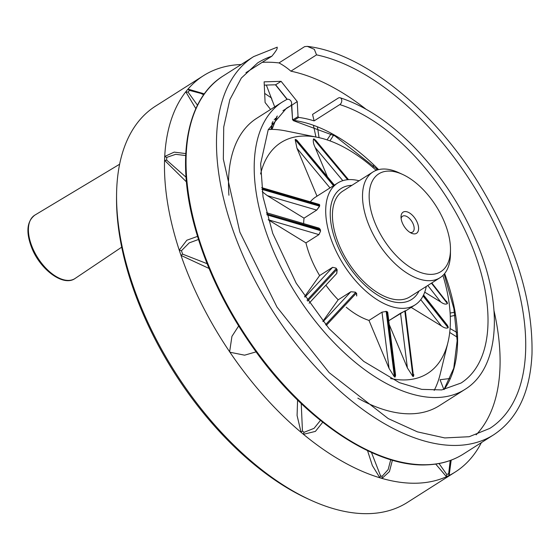 <?xml version="1.0" encoding="UTF-8"?>
<svg xmlns="http://www.w3.org/2000/svg" width="560" height="560" viewBox="0 0 560 560"><rect width="100%" height="100%" fill="white"/><g stroke="black" fill="none" stroke-linecap="round" stroke-linejoin="round"><path stroke-width="0.84" d="M272.965 121.401L270.991 129.171A17.22 9.254 57.6 0 0 271.992 122.864A17.22 9.254 57.6 0 1 270.991 129.171L272.965 121.401M271.999 100.303L271.579 98.07L264.67 93.387L271.579 98.07L271.999 100.303M274.4 106.078L266.336 85.071L274.4 106.078M277.284 115.969L272.069 129.255L268.261 129.612L271.873 129.374A161.994 87.038 -122.4 0 1 285.845 130.935A161.994 87.038 -122.4 0 0 271.873 129.374L277.284 115.969M295.729 139.454L297.08 140.42L334.733 185.549L297.08 140.42L295.729 139.454L334.145 185.591L295.729 139.454A134.064 72.03 -122.4 0 0 295.155 139.58L333.606 185.815L295.155 139.58A134.064 72.03 -122.4 0 1 295.729 139.454M319.48 206.15L316.715 210.105L267.302 195.636L262.206 191.702L267.302 195.636L304.038 218.162L316.715 210.105L267.302 195.636L304.038 218.162A72.184 38.787 -122.4 0 0 303.646 223.587A72.184 38.787 -122.4 0 1 304.038 218.162L316.715 210.105L319.494 206.5A72.184 38.787 -122.4 0 1 319.746 205.177L262.339 188.72L319.62 205.436A72.282 38.836 -122.4 0 0 319.48 206.15L319.494 206.5A72.184 38.787 -122.4 0 1 319.746 205.177L319.62 205.436A72.282 38.836 -122.4 0 0 319.48 206.15L261.884 189.364L319.48 206.15M296.968 148.26L295.155 139.58L296.968 148.26L317.009 196.168L296.968 148.26L330.043 187.964L296.968 148.26M348.159 179.669L314.202 139.006A134.064 72.03 -122.4 0 0 313.537 138.922L347.641 179.718L313.537 138.922A134.064 72.03 -122.4 0 1 314.202 139.006L348.159 179.669M382.123 476.315L388.164 469.56L390.733 459.704L388.164 469.56L382.123 476.315A6.258 4.683 -90.4 0 0 382.011 478.422A234.773 126.14 -122.4 0 1 379.89 477.799L372.358 465.556L367.535 450.639L372.358 465.556L379.89 477.799A234.773 126.14 -122.4 0 1 303.45 434.315A6.258 3.388 114.6 0 1 304.052 432.306L314.076 428.33L320.446 420.413L314.076 428.33L304.052 432.306L302.449 430.962A6.258 1.82 -36.8 0 0 301.084 432.334A234.773 126.14 -122.4 0 1 181.013 255.416A6.258 0.49 139.1 0 0 182.616 254.135L207.095 263.676L182.616 254.135L181.461 250.705A6.258 3.437 8.3 0 1 179.242 250.159L186.823 240.233L197.498 236.39L186.823 240.233L179.242 250.159A234.773 126.14 -122.4 0 1 164.563 160.328A234.773 126.14 -122.4 0 1 164.724 156.457L174.195 152.124L185.78 153.587L174.195 152.124L164.724 156.457A234.773 126.14 -122.4 0 1 185.794 91.798A6.258 4.739 172.3 0 0 188.076 92.127L197.477 105.196L188.076 92.127L189.497 90.398A6.258 4.375 81.5 0 1 188.006 89.103L204.33 93.863L188.006 89.103A234.773 126.14 -122.4 0 1 203.455 75.691A234.773 126.14 -122.4 0 1 240.989 64.526A6.258 5.579 -115.8 0 0 241.066 64.589A6.258 5.579 -115.8 0 1 240.989 64.526A234.773 126.14 -122.4 0 1 241.171 64.519A234.773 126.14 -122.4 0 0 240.989 64.526L240.471 64.967L240.989 64.526A234.773 126.14 -122.4 0 0 203.455 75.691A234.773 126.14 -122.4 0 0 188.006 89.103A234.773 126.14 -122.4 0 0 185.794 91.798A6.258 4.739 172.3 0 0 188.076 92.127L189.497 90.398A6.258 4.375 81.5 0 1 188.006 89.103A234.773 126.14 -122.4 0 0 185.794 91.798L195.846 108.619L185.794 91.798A234.773 126.14 -122.4 0 0 164.724 156.457A6.258 4.536 29.5 0 0 166.768 157.367L166.649 160.118A6.258 3.325 -19.3 0 1 164.563 160.328A234.773 126.14 -122.4 0 1 164.724 156.457A6.258 4.536 29.5 0 0 166.768 157.367L166.649 160.118L186.046 177.212L166.649 160.118A6.258 3.325 -19.3 0 1 164.563 160.328L186.424 181.86L164.563 160.328A234.773 126.14 -122.4 0 0 179.242 250.159A234.773 126.14 -122.4 0 0 181.013 255.416A6.258 0.49 139.1 0 0 182.616 254.135L181.461 250.705A6.258 3.437 8.3 0 1 179.242 250.159A234.773 126.14 -122.4 0 0 181.013 255.416L209.027 268.436L181.013 255.416A234.773 126.14 -122.4 0 0 301.084 432.334L297.08 415.506L297.584 400.05L297.08 415.506L301.084 432.334A234.773 126.14 -122.4 0 0 303.45 434.315A6.258 3.388 114.6 0 1 304.052 432.306L302.449 430.962A6.258 1.82 -36.8 0 0 301.084 432.334A234.773 126.14 -122.4 0 0 303.45 434.315L315.399 431.396L322.735 422.233L315.399 431.396L303.45 434.315A234.773 126.14 -122.4 0 0 379.89 477.799A6.258 4.13 -58.8 0 1 380.562 475.86L382.123 476.315A6.258 4.683 -90.4 0 0 382.011 478.422A234.773 126.14 -122.4 0 1 379.89 477.799A6.258 4.13 -58.8 0 1 380.562 475.86L382.123 476.315M371.455 452.452L380.562 475.86L371.455 452.452M318.948 234.619L268.177 219.73L318.948 234.619L305.942 242.886L268.38 219.856L305.942 242.886A72.184 38.787 -122.4 0 0 319.62 275.576L304.612 296.632L319.62 275.576A72.184 38.787 -122.4 0 1 305.942 242.886L318.948 234.619L320.593 231.063L318.948 234.619M320.439 230.636L320.593 231.063A72.184 38.787 57.6 0 1 320.243 229.369L266.756 213.976L320.25 229.712A72.282 38.836 57.6 0 0 320.439 230.636L320.593 231.063A72.184 38.787 57.6 0 1 320.243 229.369L320.25 229.712A72.282 38.836 57.6 0 0 320.439 230.636L266.994 214.879L320.439 230.636M319.046 228.116L320.243 229.369L319.046 228.116L266.434 212.709L319.046 228.116M261.66 187.621L319.368 204.456L319.746 205.177L319.368 204.456L261.66 187.621M336.301 268.548L307.034 300.23L336.301 268.548L336.091 268.121L336.301 268.548A72.282 38.836 -122.4 0 0 336.875 269.458L336.791 273.42L337.155 269.794A72.184 38.787 -122.4 0 1 336.091 268.121L332.626 267.316L319.62 275.576L332.626 267.316L336.091 268.121A72.184 38.787 -122.4 0 0 337.155 269.794L336.875 269.458A72.282 38.836 -122.4 0 1 336.301 268.548M304.948 297.143L332.626 267.316L304.948 297.143M307.629 301.091L336.875 269.458L307.629 301.091M355.593 292.481L325.619 324.639L355.593 292.481L355.313 292.138L355.593 292.481A72.282 38.836 -122.4 0 0 356.321 293.174L356.713 295.981L356.657 293.419A72.184 38.787 -122.4 0 1 355.313 292.138L350.868 291.746L338.191 299.803A72.184 38.787 -122.4 0 1 325.899 285.152A72.184 38.787 -122.4 0 0 338.191 299.803L322.847 321.321L338.191 299.803L350.868 291.746L355.313 292.138A72.184 38.787 -122.4 0 0 356.657 293.419L356.321 293.174A72.282 38.836 -122.4 0 1 355.593 292.481M323.12 321.643L350.868 291.746L323.12 321.643M326.277 325.409L356.321 293.174L326.277 325.409M381.99 312.151L386.176 311.472L394.45 376.957L389.053 368.389L381.99 312.151L368.984 320.418A72.184 38.787 -122.4 0 1 346.276 307.251A72.184 38.787 -122.4 0 0 368.984 320.418L389.053 368.389L381.99 312.151L386.176 311.472L394.45 376.957L389.053 368.389L368.984 320.418L381.99 312.151M395.584 375.34L395.115 377.048L386.883 311.661L387.702 312.235L387.149 311.647A72.184 38.787 -122.4 0 1 385.833 311.304A72.184 38.787 -122.4 0 0 387.149 311.647L386.883 311.661A72.282 38.836 -122.4 0 1 386.176 311.472A72.282 38.836 -122.4 0 0 386.883 311.661L395.115 377.048A134.064 72.03 -122.4 0 1 394.45 376.957A134.064 72.03 -122.4 0 0 395.115 377.048L395.584 375.34L387.702 312.235L395.584 375.34M412.93 376.509L407.393 367.955L400.547 313.229L404.817 311.122L412.93 376.509L407.393 367.955L400.547 313.229L388.78 320.712L404.544 311.129A72.184 38.787 57.6 0 0 405.538 310.709L405.538 310.709A72.184 38.787 57.6 0 1 404.544 311.129L404.817 311.122A72.282 38.836 57.6 0 0 405.349 310.898L413.504 376.383A134.064 72.03 -122.4 0 1 412.93 376.509L404.817 311.122A72.282 38.836 57.6 0 0 405.349 310.898L413.504 376.383A134.064 72.03 -122.4 0 1 412.93 376.509M413.833 374.682L413.504 376.383L413.833 374.682M448.154 327.782C446.397 328.545 444.164 327.936 441.441 325.969L420.742 299.663L441.441 325.969L411.159 307.398L441.441 325.969C444.164 327.936 446.397 328.545 448.154 327.782L423.073 295.967L448.154 327.782A134.064 72.03 -122.4 0 0 448.21 327.019L423.346 295.428L448.21 327.019A134.064 72.03 -122.4 0 1 448.154 327.782M447.412 325.339L448.21 327.019L447.412 325.339L423.563 294.98L447.412 325.339M440.748 301.987L427.791 285.481L440.748 301.987L424.725 292.166L440.748 301.987C443.59 304.073 445.823 304.619 447.447 303.611C445.823 304.619 443.59 304.073 440.748 301.987M431.438 283.164L447.447 303.611A134.064 72.03 -122.4 0 0 447.335 302.75L431.802 282.933L447.335 302.75A134.064 72.03 -122.4 0 1 447.447 303.611L431.438 283.164M446.544 301.245L447.335 302.75L446.544 301.245M315.217 147.595C313.446 144.011 312.886 141.12 313.537 138.922C312.886 141.12 313.446 144.011 315.217 147.595L342.818 180.67L315.217 147.595L327.404 176.729L315.217 147.595M446.481 476.721A234.773 126.14 -122.4 0 1 382.011 478.422L389.417 471.611L392.406 460.201L389.417 471.611L382.011 478.422A234.773 126.14 -122.4 0 0 446.481 476.721L435.715 464.072L446.481 476.721A6.258 5.215 -74.2 0 1 446.81 474.523L448.679 473.641A6.258 4.543 -147.2 0 0 449.148 475.461A234.773 126.14 -122.4 0 1 446.481 476.721A6.258 5.215 -74.2 0 1 446.81 474.523L448.679 473.641L450.212 460.488L448.679 473.641A6.258 4.543 -147.2 0 0 449.148 475.461A234.773 126.14 -122.4 0 1 446.481 476.721M303.317 136.045A136.745 73.472 -122.4 0 1 317.597 137.347A136.745 73.472 -122.4 0 1 376.173 170.366A136.745 73.472 -122.4 0 0 317.597 137.347L285.845 130.935L317.597 137.347A136.745 73.472 -122.4 0 0 303.317 136.045A136.745 73.472 -122.4 0 0 260.596 173.992A136.745 73.472 -122.4 0 1 303.317 136.045M442.925 275.429A136.745 73.472 -122.4 0 1 447.937 342.489A136.745 73.472 -122.4 0 1 390.537 378.518A136.745 73.472 -122.4 0 0 447.937 342.489L440.244 373.954A161.994 87.038 -122.4 0 1 434.189 390.425A161.994 87.038 -122.4 0 0 440.244 373.954L447.937 342.489A136.745 73.472 -122.4 0 0 442.925 275.429M450.177 378.49L440.048 379.729L443.912 389.578L440.048 379.729L450.177 378.49M481.39 442.61A234.773 126.14 -122.4 0 1 455.259 472.003A234.773 126.14 -122.4 0 1 449.148 475.461L451.185 460.131L449.148 475.461A234.773 126.14 -122.4 0 0 455.259 472.003A234.773 126.14 -122.4 0 0 481.39 442.61M457.114 337.127L449.708 332.458L457.114 337.127M229.663 351.533L230.174 352.289L244.615 355.18L256.067 351.869L244.615 355.18L230.174 352.289A7.378 6.216 51.9 0 0 229.663 351.533L230.174 352.289A7.378 6.216 51.9 0 0 229.663 351.533L231.938 336.357L238.651 325.99L231.938 336.357L229.663 351.533M301.238 403.571L302.449 430.962L301.238 403.571M198.457 239.498L189.203 242.886L181.461 250.705L189.203 242.886L198.457 239.498M185.682 155.554L175.693 154.322L166.768 157.367L175.693 154.322L185.682 155.554M200.907 93.422L189.497 90.398L200.914 93.422L203.672 94.787L200.907 93.422M317.478 127.288L319.067 137.655L317.478 127.288M315.931 137.011L313.537 125.755L315.931 137.011M333.578 135.163L329.973 140.889L333.578 135.163M327.061 139.874L331.177 133.826L327.061 139.874M376.803 168.756L376.439 170.268L376.803 168.756M372.967 167.524L373.422 165.452L372.967 167.524M450.121 313.075L454.552 312.249L450.121 313.075M450.079 328.552L456.932 332.472L450.079 328.552M455.07 315.322L450.289 316.421L455.07 315.322M439.026 463.526L446.81 474.523L439.026 463.526M369.019 513.632A234.773 126.14 57.6 0 0 407.351 502.446L455.259 472.003L407.351 502.446A234.773 126.14 57.6 0 1 369.019 513.632A234.773 126.14 57.6 0 1 310.667 500.122A234.773 126.14 57.6 0 0 369.019 513.632M155.547 106.127A234.773 126.14 57.6 0 0 116.571 194.642A234.773 126.14 57.6 0 0 310.667 500.122A234.773 126.14 57.6 0 1 116.571 194.642A234.773 126.14 57.6 0 1 155.547 106.127L203.455 75.691L155.547 106.127M116.543 197.519A231.644 124.46 57.6 0 0 308.049 498.932L310.667 500.122L308.049 498.932A231.644 124.46 57.6 0 1 116.543 197.519L116.571 194.642L116.543 197.519M349.461 179.599A72.184 38.787 -122.4 0 1 359.107 180.768A72.184 38.787 -122.4 0 0 349.461 179.599A72.184 38.787 -122.4 0 0 337.68 183.036A72.184 38.787 -122.4 0 1 349.461 179.599M426.258 286.454A72.184 38.787 -122.4 0 1 415.1 304.892A72.184 38.787 -122.4 0 1 343.651 264.768A72.184 38.787 -122.4 0 1 337.68 183.036A72.184 38.787 -122.4 0 0 343.651 264.768A72.184 38.787 -122.4 0 0 415.1 304.892A72.184 38.787 -122.4 0 0 426.258 286.454M310.359 201.796A72.184 38.787 -122.4 0 1 315.616 197.057L337.68 183.036L315.616 197.057A72.184 38.787 -122.4 0 0 310.359 201.796M389.277 324.639L407.393 367.955L389.277 324.639M419.048 291.032A65.737 35.322 -122.4 0 1 411.642 299.453A65.737 35.322 -122.4 0 0 419.048 291.032A65.737 35.322 -122.4 0 1 411.642 299.453A65.737 35.322 -122.4 0 1 346.577 262.906A65.737 35.322 -122.4 0 1 341.138 188.482A65.737 35.322 -122.4 0 1 351.869 185.353A65.737 35.322 -122.4 0 1 351.904 185.346A65.737 35.322 -122.4 0 0 341.138 188.482A65.737 35.322 -122.4 0 1 351.869 185.353A65.737 35.322 -122.4 0 1 351.904 185.346M407.085 211.841A12.523 6.727 -122.4 0 1 418.341 225.96A12.523 6.727 -122.4 0 1 411.369 233.177A12.523 6.727 -122.4 0 1 401.016 216.881A12.523 6.727 -122.4 0 1 407.085 211.841M397.208 172.382A57.911 31.115 -122.4 0 1 402.605 174.426A57.911 31.115 -122.4 0 1 450.485 249.774A57.911 31.115 -122.4 0 1 413.77 269.409A57.911 31.115 -122.4 0 1 370.006 205.821A57.911 31.115 -122.4 0 1 397.208 172.382M401.121 218.505A9.394 5.047 -122.4 0 1 402.549 216.216A9.394 5.047 -122.4 0 1 405.538 215.978A9.394 5.047 -122.4 0 1 413.056 223.706A9.394 5.047 -122.4 0 1 412.622 232.071A9.394 5.047 -122.4 0 1 409.948 232.393M450.485 249.774L450.436 254.093A62.608 33.635 -122.4 0 1 440.041 277.697A62.608 33.635 -122.4 0 1 378.077 242.893A62.608 33.635 -122.4 0 1 372.897 172.011A62.608 33.635 -122.4 0 1 392.84 170.422A62.608 33.635 -122.4 0 1 398.678 172.627L402.605 174.426M440.041 277.697L409.962 296.807A62.608 33.635 -122.4 0 1 347.998 262.003A62.608 33.635 -122.4 0 1 342.811 191.121L372.897 172.011M411.642 299.453A65.737 35.322 -122.4 0 1 346.577 262.906A65.737 35.322 -122.4 0 1 341.138 188.482A65.737 35.322 -122.4 0 0 346.577 262.906A65.737 35.322 -122.4 0 0 411.642 299.453M264.285 85.127L275.66 84.784L281.099 81.333L297.234 101.549L298.039 116.599L298.669 117.411L293.902 120.442L292.551 119.791L291.774 105.273L291.361 104.755M287.063 99.365L275.429 84.791M365.974 109.179A216.489 116.319 -122.4 0 0 290.885 71.169A55.027 29.568 57.6 0 0 278.985 62.93L304.64 46.627L307.293 46.368L314.335 49.322L316.54 54.866A216.489 116.319 -122.4 0 1 496.832 228.816A216.489 116.319 -122.4 0 1 489.825 428.386L469.196 436.716L444.773 437.934L417.396 431.851L388.192 418.572L329.147 372.631L277.011 307.125L239.855 232.106L223.342 159.131L223.72 127.05L229.838 99.673L241.318 78.071L257.628 62.93A216.489 116.319 -122.4 0 1 271.852 56.21C276.57 50.47 278.166 47.558 276.647 47.467M270.599 109.466L265.097 102.515L264.131 81.844L281.099 81.333M493.983 310.653A216.489 116.319 -122.4 0 1 476.112 434.854M245.952 72.597A216.489 116.319 -122.4 0 1 246.19 72.513L271.852 56.21M278.985 62.93A223.972 120.344 57.6 0 0 262.192 62.349M314.118 120.89L312.557 114.408L338.219 98.105A3.738 2.66 107.4 0 1 340.123 97.776A3.738 2.66 107.4 0 1 341.768 100.87A3.738 2.66 107.4 0 1 339.78 104.587L314.118 120.89A162.778 87.458 57.6 0 0 298.669 117.411M339.78 104.587A162.778 87.458 -122.4 0 1 469.028 239.085A162.778 87.458 -122.4 0 1 461.02 383.047L441.749 389.914L421.736 389.368L399.427 382.662L363.755 361.389L329.056 328.615L296.226 283.248L272.734 233.345L263.032 196.903L260.638 163.723L268.219 129.703L286.433 108.269A162.778 87.458 -122.4 0 1 290.269 106.078A3.738 3.15 -117.1 0 0 291.088 101.304A3.738 3.15 -117.1 0 0 286.65 99.54L282.422 101.955A170.254 91.476 -122.4 0 0 296.513 294.714A170.254 91.476 -122.4 0 0 465.031 389.361L439.369 405.664A170.254 91.476 -122.4 0 1 357.854 398.167M228.921 195.237A170.254 91.476 -122.4 0 1 256.76 118.258L282.422 101.955M276.465 116.886L276.808 118.069A162.778 87.458 57.6 0 0 275.156 118.454M290.885 71.169L316.54 54.866M290.269 106.078L282.926 110.74M378.616 169.61A162.778 87.458 57.6 0 0 293.902 120.442L293.258 120.61L334.915 135.933L377.86 169.806M276.808 118.069L274.141 119.763M291.438 104.559L292.558 119.252L293.272 119.63L298.039 116.599M291.774 105.273L297.234 101.549M275.66 84.784L287.252 99.316M293.902 120.442L293.272 119.63M292.551 119.791L292.558 119.252M32.424 247.604A37.527 20.167 57.6 0 0 75.11 278.453C63.539 286.986 40.509 269.871 31.885 248.192C25.739 232.435 26.733 221.41 34.86 215.11A37.527 20.167 57.6 0 0 32.424 247.604M253.617 56.616L223.188 75.95A223.972 120.344 57.6 0 0 224.455 299.677A223.972 120.344 57.6 0 0 426.839 464.709A223.972 120.344 57.6 0 0 463.407 454.034L493.836 434.7A223.972 120.344 -122.4 0 1 272.153 310.191A223.972 120.344 -122.4 0 1 253.617 56.616L277.249 47.166M444.087 389.543A162.778 87.458 57.6 0 0 444.647 273.532M309.113 303.233L336.791 273.42L309.113 303.233M348.502 179.648L315.42 139.979L348.502 179.648M405.825 310.786L415.1 304.892L405.825 310.786M119.623 164.234L34.86 215.11M121.695 247.17L75.11 278.453M493.836 434.7C517.552 418.873 530.278 391.895 532 353.752C533.001 299.978 515.109 242.956 478.331 182.686C432.705 108.808 362.985 52.815 307.293 46.368M443.975 389.564L453.754 368.2L457.149 340.704L453.894 308.707L444.143 274.141M465.031 389.361C498.183 369.019 503.335 311.332 479.955 250.509C464.933 211.519 442.946 176.995 413.987 146.944C389.641 122.241 365.022 105.854 340.123 97.776M463.407 454.034C452.662 460.824 440.293 464.443 426.3 464.877C375.102 467.257 305.76 420.945 255.885 351.61C226.121 310.331 205.387 267.379 193.669 222.74C176.12 155.757 187.404 97.986 223.188 75.95"/></g></svg>
